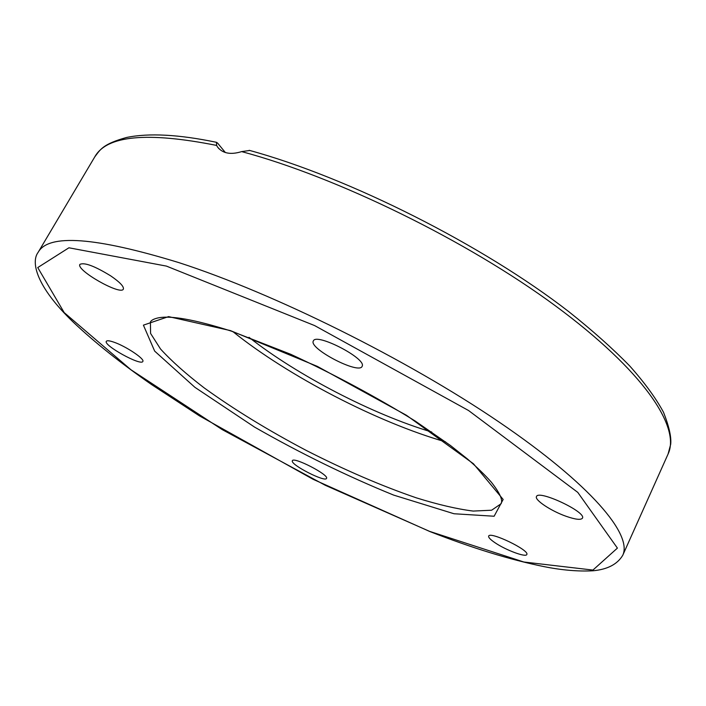 <?xml version="1.0" encoding="UTF-8"?>
<svg xmlns="http://www.w3.org/2000/svg" width="706" height="706" viewBox="0 0 706 706"><rect width="100%" height="100%" fill="white"/><g stroke="black" fill="none" stroke-linecap="round" stroke-linejoin="round"><path stroke-width="1.06" d="M232.954 331.661C288.198 376.104 377.436 422.365 445.601 441.885M113.94 342.189C125.977 346.275 145.118 359.107 142.815 361.463C141.182 366.255 103.129 345.26 106.341 341.307C107.003 340.363 109.536 340.654 113.94 342.189M110.692 275.87C119.87 282.171 124.088 286.583 123.356 289.125C120.814 295.77 75.533 270.019 79.937 264.362C84.438 262.226 94.692 266.065 110.692 275.87M362.222 366.096L362.107 366.379C358.983 374.842 308.169 348.314 313.376 340.919C316.076 332.517 366.308 358.401 362.222 366.096M566.035 516.262C551.077 511.012 534.327 499.91 536.481 496.574C538.21 489.373 586.695 512.088 582.441 518.169C580.897 520.172 575.425 519.537 566.035 516.262M495.294 542.923C490.485 539.702 488.278 537.434 488.667 536.119C489.77 530.991 529.959 550.345 526.8 554.51C526.014 557.625 506.149 550.265 495.294 542.923M292.302 460.921L292.363 460.744C293.449 456.403 329.446 474.997 326.516 478.394C325.316 482.56 290.766 464.919 292.302 460.921M248.997 337.318C297.252 375.301 372.874 414.501 431.728 432.037M249.721 150.466L241.664 151.605C230.65 155.011 222.593 153.467 217.501 146.954L216.601 145.418L216.46 142.303L217.633 143.133L225.346 152.522M501.075 503.757L491.623 510.217L473.179 511.073C457.056 509.035 438.073 504.622 416.222 497.809C381.443 485.86 344.793 470.072 306.272 450.446C268.033 430.281 234.004 409.436 204.193 387.903C186.031 373.968 171.479 361.004 160.527 349.002L150.59 333.444L150.413 321.989C151.19 320.33 153.59 319.006 157.623 318.018C170.199 315.15 194.785 319.518 231.374 331.132L290.695 354.271C334.362 374.489 375.857 396.737 415.163 421.014L450.552 445.565L467.469 458.988C477.212 467.46 485.163 475.173 491.297 482.145C499.804 492.92 503.069 500.122 501.075 503.757M230.421 330.593L168.558 316.615L143.406 325.148L154.658 351.103L194.918 387.329L254.539 427.086C300.712 453.473 347.078 476.144 393.648 495.1L453.984 513.747L494.129 516.236L503.157 499.46L473.435 463.745L406.515 415.322L317.338 366.379L230.421 330.593M429.645 531.389L325.281 485.287L222.187 429.592L130.981 369.785L64.175 312.581L37.745 267.574L68.914 247.788L166.431 266.1L314.62 325.581L468.563 410.521L577.773 492.382L617.406 548.103L592.934 570.069L523.843 562.002L429.645 531.389M38.142 252.333C30.782 261.961 35.909 286.336 73.398 322.271C94.507 342.26 120.532 362.999 151.481 384.505L199.489 415.896L313.199 479.348L430.007 531.609C472.349 548.094 510.209 559.734 543.611 566.539C561.685 570.174 578.152 571.586 593.031 570.775C607.416 569.451 617.318 564.315 622.718 555.348C632.682 534.874 591.425 484.854 499.116 422.073C407.106 359.416 274.007 293.361 179.068 262.676C95.407 237.031 48.432 233.589 38.142 252.333L94.763 156.891C106.659 135.446 147.272 131.625 216.601 145.418M241.664 151.605C337.036 177.082 467.266 240.79 555.348 305.795C643.722 370.924 680.831 427.271 668.07 454.064L622.718 555.348M94.763 156.891C100.331 149.575 102.723 144.077 126.55 137.476C148.834 132.869 178.803 134.475 216.46 142.303M218.975 148.745L217.501 146.954M249.183 150.316C348.746 177.453 483.151 245.185 569.001 311.831C592.59 330.602 612.826 348.649 629.734 365.973C644.587 382.67 655.848 398.105 663.516 412.286C669.067 426.406 671.468 437.058 670.7 444.242L668.07 454.064"/></g></svg>
